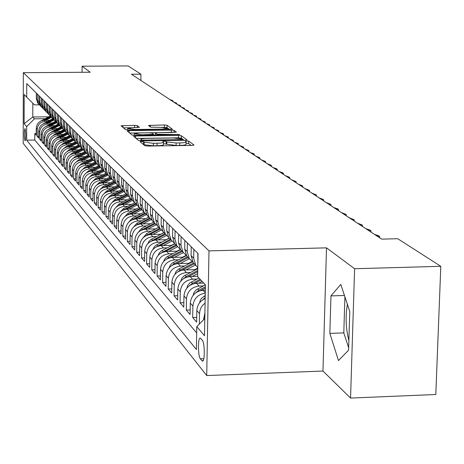 <?xml version="1.0" encoding="UTF-8"?>
<svg xmlns="http://www.w3.org/2000/svg" width="464" height="464" viewBox="0 0 464 464"><rect width="100%" height="100%" fill="white"/><g stroke="black" fill="none" stroke-linecap="round" stroke-linejoin="round"><path stroke-width="0.7" d="M141.526 141.503L140.105 141.752L144.826 145.713L147.749 146.05L192.055 145.406L194.045 145.046L188.674 141.097L185.258 141.108L186.105 141.793C186.07 142.431 183.959 142.808 179.765 142.924L176.111 142.976L166.802 141.914L166.158 141.416L164.134 141.184L162.736 141.433L163.525 142.106C163.467 142.75 161.321 143.132 157.076 143.248L153.404 143.301L144.147 142.233L143.544 141.735L141.526 141.503M191.122 145.418L188.633 143.579L186.081 143.37M186.105 141.967L186.064 144.287C186.029 144.93 183.918 145.307 179.725 145.423L176.076 145.476L163.502 143.701M25.021 140.847L25.114 140.917C25.972 137.385 25.949 133.278 25.044 128.586L24.952 128.522C24.093 132.037 24.116 136.143 25.021 140.847M137.321 125.634L134.612 125.338L121.034 125.802L125.727 129.74L128.47 130.042L172.388 129.178L167.052 125.263L164.326 124.967L148.445 125.454L150.62 127.142L160.347 127.356L167.817 128.267L162.707 129.125L135.099 129.479L127.687 128.574L132.907 127.704L139.432 127.322L137.321 125.634L137.298 127.646M90.202 72.227L82.111 66.213L128.081 65.929L140.94 74.17L131.445 74.234L381.686 239.122L397.735 238.722L440.8 266.319L354.606 268.731L326.511 247.851L208.991 250.879L23.322 72.686L90.202 72.227M135.621 135.981L133.62 136.329L138.684 140.575L141.549 140.899L185.119 140.29L187.079 139.942L181.331 135.72L178.483 135.401L135.621 135.981L135.598 137.994M132.083 135.053L127.206 130.964L129.183 130.633L171.274 130.088L174.058 130.39L176.43 132.141L157.342 132.698L155.394 133.029L156.913 134.224L179.725 134.548L134.885 135.372L132.083 135.053M348.876 340.53C345.831 328.541 345.332 316.454 347.391 304.28M36.244 133.562L34.794 133.586L36.238 135.268L36.262 128.18L37.236 129.288C37.723 124.555 40.339 121.922 45.089 121.394L47.479 121.365M38.692 136.381L37.213 136.399L38.686 138.115L38.709 130.964L39.701 132.089C40.194 127.31 42.839 124.648 47.635 124.114L50.054 124.085M41.186 139.252L39.678 139.27L41.18 141.021L41.203 133.8L42.218 134.949C42.717 130.123 45.391 127.438 50.234 126.892L52.676 126.863M43.732 142.181L42.195 142.199L43.726 143.985L43.755 136.694L44.788 137.866C45.292 132.988 47.995 130.28 52.884 129.729L55.355 129.694M46.336 145.168L44.759 145.191L46.325 147.013L46.354 139.647L47.409 140.847C47.925 135.917 50.651 133.18 55.593 132.623L58.093 132.588M48.987 148.219L47.38 148.242L48.981 150.104L49.01 142.663L50.089 143.886C50.605 138.91 53.36 136.138 58.354 135.575L60.888 135.54M51.695 151.334L50.054 151.363L51.69 153.259L51.719 145.742L52.821 146.989C53.348 141.967 56.132 139.165 61.173 138.591L63.736 138.556M54.462 154.518L52.786 154.541L54.456 156.484L54.491 148.886L55.61 150.162C56.144 145.081 58.963 142.251 64.055 141.677L66.654 141.636M57.292 157.766L55.576 157.795L57.281 159.778L57.316 152.099L58.464 153.404C59.003 148.271 61.851 145.406 67.002 144.82L69.629 144.785M60.181 161.083L58.429 161.112L60.169 163.137L60.204 155.382L61.381 156.716C61.927 151.525 64.803 148.631 70.006 148.039L72.668 147.999M63.127 164.476L61.341 164.505L63.121 166.576L63.162 158.734L64.357 160.097C64.914 154.854 67.819 151.931 73.08 151.328L75.777 151.287M66.149 167.945L64.316 167.974L66.137 170.091L66.178 162.168L67.408 163.56C67.964 158.259 70.905 155.301 76.224 154.686L78.955 154.645M69.235 171.489L67.361 171.518L69.217 173.681L69.264 165.671L70.522 167.098C71.091 161.733 74.06 158.746 79.437 158.125L82.203 158.079M72.39 175.108L70.47 175.143L72.372 177.358L72.425 169.256L73.706 170.717C74.281 165.294 77.291 162.272 82.725 161.64L85.527 161.594M75.615 178.814L73.654 178.849L75.603 181.117L75.655 172.927L76.966 174.418C77.552 168.937 80.591 165.874 86.089 165.236L88.931 165.19M78.915 182.607L76.914 182.642L78.903 184.962L78.955 176.68L80.301 178.205C80.893 172.66 83.972 169.569 89.529 168.919L92.411 168.873M82.296 186.487L80.243 186.528L82.279 188.9L82.343 180.525L83.717 182.085C84.32 176.477 87.429 173.345 93.055 172.689L95.973 172.637M85.759 190.46L83.653 190.501L85.741 192.931L85.805 184.457L87.215 186.058C87.824 180.38 90.973 177.213 96.663 176.546L99.621 176.494M89.303 194.526L87.151 194.573L89.285 197.061L89.349 188.483L90.793 190.124C91.414 184.382 94.598 181.175 100.357 180.496L103.362 180.444M92.933 198.691L90.724 198.737L92.916 201.289L92.986 192.612L94.459 194.288C95.091 188.483 98.316 185.235 104.139 184.544L107.19 184.486M96.657 202.959L94.389 203.006L96.634 205.622L96.709 196.84L98.223 198.563C98.861 192.682 102.126 189.393 108.019 188.697L111.111 188.633M100.468 207.333L98.148 207.385L100.444 210.059L100.526 201.173L102.074 202.942C102.724 196.991 106.03 193.656 111.998 192.949L115.136 192.885M104.383 211.816L101.999 211.868L104.354 214.612L104.435 205.622L106.03 207.431C106.685 201.405 110.038 198.029 116.075 197.31L119.26 197.246M108.39 216.415L105.949 216.468L108.367 219.286L108.448 210.18L110.084 212.036C110.751 205.935 114.144 202.519 120.263 201.782L123.494 201.718M112.508 221.131L109.997 221.189L112.479 224.077L112.566 214.855L114.243 216.763C114.927 210.581 118.361 207.124 124.555 206.376L127.838 206.306M116.731 225.968L114.156 226.026L116.702 228.996L116.795 219.658L118.517 221.612C119.207 215.354 122.687 211.845 128.957 211.091L132.298 211.016M121.063 230.933L118.419 230.997L121.034 234.042L121.133 224.588L122.902 226.594C123.604 220.255 127.13 216.7 133.487 215.928L136.874 215.853M125.518 236.037L122.798 236.101L125.483 239.227L125.587 229.645L127.403 231.71C128.122 225.289 131.695 221.682 138.133 220.899L141.578 220.823M130.094 241.274L127.298 241.344L130.059 244.557L130.169 234.848L132.037 236.971C132.762 230.457 136.387 226.803 142.906 226.009L146.409 225.927M134.798 246.657L131.921 246.726L134.757 250.032L134.873 240.195L136.793 242.37C137.53 235.776 141.207 232.07 147.819 231.258L151.38 231.171M139.635 252.19L136.677 252.265L139.589 255.658L139.71 245.688L141.688 247.933C142.436 241.245 146.166 237.487 152.865 236.657L156.49 236.57M144.606 257.88L141.561 257.955L144.559 261.452L144.687 251.343L146.723 253.651C147.488 246.865 151.264 243.055 158.062 242.214L161.745 242.121M149.727 263.732L146.589 263.813L149.675 267.409L149.808 257.16L151.902 259.533C152.679 252.66 156.513 248.791 163.403 247.927L167.156 247.834M154.993 269.752L151.763 269.839L154.941 273.545L155.08 263.146L157.238 265.594C158.027 258.616 161.919 254.69 168.908 253.814L172.73 253.715M160.416 275.952L157.093 276.045L160.364 279.862L160.515 269.317L162.731 271.834C163.537 264.758 167.487 260.774 174.58 259.881L178.466 259.776M166.008 282.344L162.58 282.443L165.95 286.369L166.106 275.668L168.391 278.267C169.215 271.086 173.229 267.038 180.421 266.127L184.382 266.017M171.773 288.921L168.235 289.026L171.709 293.08L171.871 282.222L174.232 284.896C175.073 277.611 179.145 273.499 186.447 272.565L190.478 272.455M177.718 295.707L174.064 295.817L177.648 299.993L177.822 288.973L180.252 291.734C181.111 284.339 185.246 280.163 192.659 279.212L196.771 279.096M183.848 302.708L180.078 302.824L183.779 307.133L183.959 295.945L186.464 298.793C187.34 291.282 191.545 287.042 199.068 286.068L203.261 285.946M190.176 309.929L186.284 310.051L190.101 314.499L190.292 303.143L192.885 306.083C193.714 298.648 197.844 294.344 205.262 293.167M196.713 317.382L192.688 317.515L196.632 322.109L196.835 310.573L199.508 313.612L200.042 310.167L201.04 307.713L202.507 305.492L205.088 303.044M36.262 128.18C36.749 123.465 39.359 120.843 44.086 120.315L49.648 120.251M38.709 130.964C39.202 126.202 41.835 123.552 46.615 123.018L52.27 122.948M41.203 133.8C41.702 128.992 44.364 126.312 49.19 125.773L54.938 125.703M43.755 136.694C44.26 131.834 46.945 129.131 51.817 128.586L57.664 128.511M46.354 139.647C46.864 134.74 49.578 132.008 54.503 131.457L60.448 131.382M49.01 142.663C49.526 137.704 52.27 134.949 57.24 134.386L63.295 134.305M51.719 145.742C52.246 140.737 55.019 137.947 60.042 137.379L66.195 137.298M54.491 148.886C55.019 143.828 57.82 141.01 62.895 140.435L69.165 140.348M57.316 152.099C57.855 146.984 60.685 144.136 65.813 143.556L72.193 143.463M60.204 155.382C60.749 150.214 63.614 147.337 68.794 146.746L75.296 146.647M63.162 158.734C63.713 153.514 66.607 150.603 71.845 150.005L78.462 149.907M66.178 162.168C66.735 156.884 69.664 153.944 74.959 153.335L81.699 153.23M69.264 165.671C69.832 160.335 72.79 157.36 78.143 156.739L85.016 156.635M72.425 169.256C72.999 163.862 75.992 160.851 81.403 160.225L88.404 160.115M75.655 172.927C76.235 167.469 79.263 164.424 84.732 163.786L91.872 163.67M78.955 176.68C79.547 171.158 82.609 168.078 88.143 167.434L95.422 167.313M82.343 180.525C82.94 174.94 86.037 171.819 91.634 171.17L99.058 171.042M85.805 184.457C86.408 178.808 89.546 175.653 95.207 174.992L102.788 174.858M89.349 188.483C89.964 182.77 93.136 179.58 98.867 178.907L106.598 178.768M92.986 192.612C93.606 186.83 96.819 183.599 102.614 182.915L110.513 182.77M96.709 196.84C97.341 190.988 100.589 187.717 106.459 187.021L114.521 186.87M100.526 201.173C101.169 195.251 104.458 191.939 110.397 191.232L118.633 191.075M104.435 205.622C105.09 199.624 108.425 196.266 114.434 195.553L122.85 195.385M108.448 210.18C109.115 204.108 112.491 200.709 118.575 199.978L127.177 199.81M112.566 214.855C113.245 208.707 116.661 205.268 122.821 204.525L131.619 204.346M116.795 219.658C117.479 213.428 120.942 209.943 127.182 209.189L136.178 208.997M121.133 224.588C121.829 218.277 125.338 214.745 131.66 213.979L140.865 213.776M125.587 229.645C126.301 223.259 129.856 219.675 136.259 218.892L145.679 218.683M130.169 234.848C130.889 228.375 134.496 224.738 140.981 223.944L150.626 223.729M134.873 240.195C135.61 233.63 139.264 229.947 145.835 229.141L155.718 228.909M139.71 245.688C140.459 239.035 144.165 235.3 150.829 234.477L160.956 234.239M144.687 251.343C145.447 244.598 149.211 240.81 155.968 239.969L166.344 239.714M149.808 257.16C150.585 250.322 154.396 246.477 161.252 245.624L171.895 245.357M155.08 263.146C155.869 256.215 159.738 252.312 166.686 251.442L177.608 251.157M160.515 269.317C161.315 262.282 165.242 258.32 172.289 257.433L183.5 257.137M166.106 275.668C166.924 268.528 170.909 264.509 178.06 263.604L189.573 263.291M171.871 282.222C172.707 274.972 176.755 270.889 184.011 269.967L195.837 269.642M177.822 288.973C178.669 281.619 182.781 277.472 190.147 276.527L197.652 276.318M183.959 295.945C184.823 288.475 188.999 284.264 196.481 283.301L203.737 283.086M190.292 303.143C191.18 295.556 195.419 291.27 203.012 290.29L205.32 290.22M202.31 340.263L200.332 338.099C197.809 336.951 197.873 356.224 200.402 358.834L202.397 361.096C204.949 362.349 204.873 342.751 202.31 340.263M208.991 250.879L206.712 375.556L23.2 143.341L23.322 72.686M34.794 133.586L34.777 140.041L26.634 140.151L196.382 349.514L196.782 326.656L204.81 318.542M26.634 140.151L26.663 126.643L24.14 123.679L24.192 94.54L26.721 97.196L26.75 83.584L198.047 253.535L197.647 276.695L205.413 284.85L204.496 335.727L196.782 326.656M36.36 93.125L36.349 98.588L37.706 102.991L39.034 104.47M40.484 105.844L38.686 104L37.323 99.58L37.34 94.093M38.819 95.561L38.802 101.082L40.171 105.525L41.522 107.022M42.99 108.419L41.174 106.552L39.794 102.092L39.817 96.547M41.325 98.043L41.308 103.623L42.688 108.112L44.057 109.626M45.542 111.041L43.709 109.162L42.323 104.655L42.34 99.052M43.883 100.584L43.86 106.215L45.257 110.745L46.644 112.282M48.152 113.721L46.301 111.818L44.898 107.265L44.921 101.61M46.493 103.17L46.47 108.86L47.879 113.442L49.288 114.997M50.814 116.452L48.946 114.533L47.531 109.939L47.554 104.226M49.155 105.815L49.132 111.563L50.559 116.191L51.985 117.763M53.534 119.242L51.643 117.305L50.216 112.659L50.24 106.888M51.881 108.518L51.852 114.324L53.29 118.993L54.74 120.594M56.306 122.09L54.398 120.135L52.96 115.443L52.983 109.614M54.659 111.273L54.63 117.143L56.08 121.864L57.553 123.482M59.143 125.002L57.217 123.024L55.761 118.285L55.784 112.392M57.495 114.092L57.466 120.019L58.934 124.787L60.424 126.434M62.037 127.977L60.094 125.976L58.621 121.191L58.65 115.234M60.401 116.969L60.366 122.96L61.845 127.78L63.365 129.444M64.995 131.016L63.029 128.998L61.544 124.155L61.579 118.14M63.365 119.915L63.33 125.97L64.827 130.842L66.364 132.53M68.022 134.119L66.033 132.083L64.537 127.188L64.571 121.11M66.398 122.919L66.364 129.044L67.872 133.968L69.432 135.679M71.114 137.298L69.107 135.239L67.593 130.291L67.628 124.143M69.496 125.993L69.461 132.188L70.986 137.164L72.57 138.904M74.275 140.546L72.251 138.463L70.719 133.464L70.754 127.246M72.668 129.143L72.628 135.401L74.17 140.43L75.783 142.199M77.511 143.869L75.464 141.764L73.915 136.706L73.956 130.419M75.91 132.362L75.87 138.69L77.424 143.776L79.066 145.568M80.823 147.268L78.747 145.139L77.186 140.024L77.227 133.667M79.234 135.656L79.187 142.054L80.759 147.198L82.43 149.019M84.21 150.742L82.116 148.59L80.539 143.422L80.579 136.99M82.627 139.026L82.586 145.499L84.17 150.701L85.869 152.552M87.679 154.303L85.556 152.128L83.967 146.902L84.013 140.395M86.107 142.477L86.06 149.025L87.667 154.292L89.39 156.165M89.674 146.015L89.622 152.639L91.246 157.963L89.088 155.753L87.476 150.464L87.522 143.881M94.894 161.704L92.701 159.459L91.072 154.112L91.124 147.453M93.322 149.634L93.27 156.345L94.911 161.727L96.698 163.664M98.635 165.544L96.402 163.264L94.755 157.847L94.807 151.107M97.063 153.346L97.011 160.138L98.664 165.59L100.485 167.556M102.474 169.482L100.195 167.156L98.53 161.681L98.588 154.86M100.903 157.151L100.845 164.024L102.515 169.54L104.365 171.541M106.407 173.513L104.087 171.152L102.405 165.607L102.463 158.705M104.835 161.054L104.771 168.009L106.465 173.594L108.35 175.63M110.444 177.654L108.071 175.247L106.372 169.633L106.436 162.644M108.872 165.056L108.802 172.103L110.513 177.753L112.433 179.823M114.585 181.9L112.166 179.446L110.444 173.768L110.513 166.686M113.007 169.169L112.938 176.297L114.672 182.021L116.626 184.127M118.836 186.255L116.365 183.761L114.625 178.008L114.695 170.839M117.259 173.379L117.189 180.606L118.935 186.4L120.93 188.546M123.204 190.727L120.675 188.187L118.917 182.358L118.993 175.102M121.62 177.712L121.545 185.026L123.32 190.901L125.35 193.082M127.681 195.321L125.1 192.734L123.32 186.83L123.401 179.475M126.104 182.155L126.022 189.573L127.815 195.518L129.891 197.739M132.286 200.042L129.647 197.403L127.849 191.423L127.931 183.97M130.709 186.725L130.628 194.236L132.437 200.268L134.554 202.524M137.019 204.891L134.322 202.2L132.501 196.144L132.588 188.587M135.442 191.423L135.355 199.039L137.187 205.146L139.351 207.449M141.885 209.873L139.125 207.135L137.286 200.993L137.373 193.337M140.314 196.255L140.215 203.969L142.077 210.163L144.281 212.506M146.891 215.006L144.066 212.205L142.204 205.987L142.297 198.221M145.319 201.219L145.22 209.049L147.1 215.319L149.356 217.715M152.041 220.278L149.153 217.425L147.262 211.12L147.361 203.249M150.475 206.335L150.371 214.269L152.273 220.632L154.576 223.068M157.342 225.713L154.384 222.801L152.47 216.404L152.575 208.423M155.776 211.601L155.672 219.646L157.598 226.101L159.952 228.584M162.806 231.304L159.773 228.334L157.835 221.844L157.946 213.747M161.246 217.019L161.13 225.185L163.084 231.733L165.486 234.268M168.432 237.069L165.323 234.03L163.363 227.453L163.479 219.234M166.878 222.61L166.756 230.898L168.734 237.533L171.193 240.12M174.232 243.008L171.042 239.905L169.053 233.23L169.18 224.889M172.683 228.369L172.556 236.779L174.557 243.519L177.08 246.158M180.212 249.133L176.941 245.961L174.928 239.186L175.056 230.724M178.669 234.308L178.541 242.852L180.566 249.684L183.147 252.387M186.383 255.449L183.025 252.207L180.983 245.328L181.122 236.739M184.852 240.445L184.713 249.11L186.766 256.053L189.411 258.808M192.757 261.974L189.306 258.657L187.236 251.674L187.381 242.95M191.232 246.773L191.087 255.577L193.169 262.624L195.878 265.443M197.803 267.583L195.791 265.315L193.691 258.222L193.842 249.365M197.826 253.315L197.855 264.648M203.568 319.8L204.914 312.753M199.329 324.081L199.508 313.612M192.688 317.515L192.885 306.083M186.284 310.051L186.464 298.793M180.078 302.824L180.252 291.734M174.064 295.817L174.232 284.896M168.235 289.026L168.391 278.267M162.58 282.443L162.731 271.834M157.093 276.045L157.238 265.594M151.763 269.839L151.902 259.533M146.589 263.813L146.723 253.651M141.561 257.955L141.688 247.933M136.677 252.265L136.793 242.37M131.921 246.726L132.037 236.971M127.298 241.344L127.403 231.71M122.798 236.101L122.902 226.594M118.419 230.997L118.517 221.612M114.156 226.026L114.243 216.763M109.997 221.189L110.084 212.036M105.949 216.468L106.03 207.431M101.999 211.868L102.074 202.942M98.148 207.385L98.223 198.563M94.389 203.006L94.459 194.288M90.724 198.737L90.793 190.124M87.151 194.573L87.215 186.058M83.653 190.501L83.717 182.085M80.243 186.528L80.301 178.205M76.914 182.642L76.966 174.418M73.654 178.849L73.706 170.717M70.47 175.143L70.522 167.098M67.361 171.518L67.408 163.56M64.316 167.974L64.357 160.097M61.341 164.505L61.381 156.716M58.429 161.112L58.464 153.404M55.576 157.795L55.61 150.162M52.786 154.541L52.821 146.989M50.054 151.363L50.089 143.886M47.38 148.242L47.409 140.847M44.759 145.191L44.788 137.866M42.195 142.199L42.218 134.949M39.678 139.27L39.701 132.089M37.213 136.399L37.236 129.288M34.777 140.041L196.672 332.943M48.668 116.795L32.782 116.98L34.446 118.819L44.956 118.697M326.511 247.851L322.967 371.038L350.552 398.071L354.606 268.731M350.552 398.071L435.8 394.504L440.8 266.319M82.111 66.213L82.064 72.28M322.967 371.038L206.712 375.556M140.865 80.446L140.94 74.17M32.822 103.234L32.782 116.98L24.14 123.679M39.347 104.829L34.487 104.881L26.721 97.196M205.169 298.503C199.99 300.945 197.212 304.964 196.835 310.573M92.701 159.459L91.246 157.963L92.997 159.871M34.446 118.819L26.663 126.643M340.779 284.403L330.954 295.904L329.852 333.384L338.482 360.586L348.574 350.181L349.775 311.46L340.779 284.403M344.903 296.815L343.807 332.897L348.65 347.797M343.807 332.897L329.852 333.384M344.462 295.487L330.954 295.904M142.854 144.06L144.118 144.733L153.375 145.806L153.404 143.301M163.519 142.268L163.49 144.6C163.432 145.249 161.286 145.638 157.041 145.754L153.375 145.806M184.196 140.302L181.291 138.156L178.449 137.837L136.109 138.423M141.601 140.128L183.164 139.583L182.427 139.032L173.234 137.994L147.297 138.353C143.086 138.463 140.946 138.84 140.865 139.478L141.601 140.128L141.595 140.899M129.665 133.029L171.239 132.478L171.274 130.088M172.306 132.501L171.239 132.478M139.467 132.936L134.166 133.835L141.74 134.78L153.63 134.311L152.122 133.116L149.327 132.803L139.467 132.936M169.592 129.514L167.023 127.617L161.397 127.356M131.886 127.728L123.453 127.838M199.613 302.76L200.228 300.428L201.469 298.34L205.221 295.522M205.187 297.61L202.606 299.906M193.105 295.342L193.993 292.581L196.208 289.861L205.39 284.826M200.61 290.592L205.355 288.092M205.378 286.816L198.917 290.22L196.133 292.529M198.569 283.237L202.107 281.375M186.812 288.156L187.711 285.511L189.869 282.912L198.876 277.988M194.254 283.568L200.871 280.082M200.1 279.27L192.485 283.272L189.863 285.395M192.224 276.469L197.699 273.592M180.716 281.201L181.905 278.203L184.156 275.854L197.786 268.615M188.082 276.764L197.734 271.689M197.751 270.495L186.25 276.544L183.796 278.481M194.7 269.671L197.797 268.047M186.076 269.909L195.466 264.979M174.806 274.462L175.995 271.591L178.188 269.346L192.456 261.777M182.097 270.176L194.288 263.772M193.546 263.013L180.206 270.019L177.915 271.788M374.413 234.332L378.659 235.793L379.54 236.373L379.836 237.899M376.478 235.689L379.54 236.373M188.61 263.32L192.067 261.505M180.113 263.546L189.341 258.709M169.076 267.925L170.271 265.176L172.393 263.03L186.464 255.583M176.279 263.784L188.21 257.532M187.491 256.795L174.348 263.685L172.214 265.304M365.783 228.642L369.965 230.08L370.823 230.649L371.107 232.151M367.79 229.964L370.823 230.649M182.706 257.155L186.192 255.328M174.325 257.375L183.344 252.654M163.525 261.586L164.714 258.953L166.767 256.899L180.531 249.626M170.636 257.59L182.311 251.476M181.615 250.763L168.664 257.549L166.68 259.011M357.408 223.126L362.355 225.086L362.639 226.571M359.356 224.408L362.355 225.086M176.97 251.175L180.374 249.394M168.71 251.389L177.544 246.761M158.131 255.432L159.314 252.915L161.31 250.954L174.847 243.809M165.155 251.581L176.587 245.595M175.908 244.905L161.31 252.909M349.27 217.767L354.131 219.687L354.415 221.154M351.167 219.008L354.131 219.687M171.402 245.369L174.684 243.646M163.253 245.572L171.929 241.036M152.9 249.458L154.077 247.051L156.008 245.178L169.337 238.154M159.825 245.746L171.025 239.888M170.369 239.215L156.095 246.981M341.371 212.553L346.144 214.443L346.422 215.888M343.209 213.765L346.144 214.443M165.99 239.726L169.221 238.038M157.957 239.923L166.489 235.463M147.813 243.658L148.985 241.355L150.858 239.563L163.983 232.655M154.64 240.079L165.567 234.372M164.987 233.688L151.038 241.234M333.686 207.495L337.612 208.841L338.378 209.345L338.656 210.766M335.472 208.672L338.378 209.345M160.73 234.245L163.908 232.58M152.807 234.43L161.217 230.04M142.877 238.026L146.566 233.682L158.781 227.314M149.599 234.575L160.271 229.007M159.755 228.317L146.114 235.648M326.209 202.571L330.826 204.386L331.105 205.79M327.949 203.713L330.826 204.386M155.62 228.914L158.746 227.279M147.801 229.094L156.107 224.762M138.075 232.545L141.671 228.398L153.717 222.117M144.698 229.228L155.138 223.781M154.611 223.12L141.334 230.219M142.929 223.903L151.154 219.617M133.412 227.221L136.909 223.254L148.793 217.059M139.925 224.025L150.162 218.689M149.623 218.063L136.683 224.941M138.191 218.851L146.34 214.606M128.87 222.036L132.275 218.248L144.008 212.141M135.279 218.962L145.336 213.73M144.78 213.133L132.159 219.808M133.58 213.933L141.671 209.728M124.451 216.995L127.762 213.376L139.299 207.379M130.755 214.037L140.644 208.893M140.082 208.324L127.751 214.815M129.085 209.148L137.089 204.989M120.147 212.089L123.372 208.626L134.717 202.733M126.347 209.241L136.091 204.177M135.511 203.638L123.465 209.96M124.712 204.485L132.571 200.402M115.959 207.309L119.091 204.003L130.262 198.203M122.055 204.572L131.666 199.578M131.08 199.068L119.289 205.227M120.449 199.943L128.203 195.918M111.876 202.652L114.921 199.497L125.935 193.784M117.868 200.019L127.362 195.089M126.765 194.607L115.223 200.622M116.296 195.518L123.946 191.545M107.897 198.116L110.855 195.106L121.725 189.474M113.784 195.588L123.18 190.716M122.571 190.252L111.256 196.133M112.242 191.197L119.799 187.282M104.023 193.691L106.888 190.826L117.63 185.258M109.8 191.261L119.022 186.487M118.494 186.006L107.393 191.76M108.292 186.986L115.751 183.129M100.241 189.382L103.02 186.644L113.645 181.146M105.914 187.05L114.991 182.352M114.527 181.853L103.623 187.497M104.435 182.88L111.801 179.069M96.553 185.177L99.244 182.572L109.771 177.126M102.121 182.938L111.058 178.309M110.594 177.834L99.946 183.344M100.676 178.872L107.944 175.114M92.951 181.07L95.561 178.594L105.995 173.2M98.42 178.924L107.219 174.371M106.766 173.907L96.355 179.29M96.999 174.957L104.162 171.262M89.442 177.068L91.965 174.708L102.312 169.36M94.801 175.009L103.478 170.526M103.031 170.068L92.835 175.334M93.415 171.141L100.444 167.504M86.008 173.159L88.456 170.914L98.699 165.625M91.269 171.181L99.818 166.767M99.383 166.327L89.395 171.483M89.912 167.405L96.831 163.838M82.662 169.343L85.022 167.208L95.155 161.982M87.818 167.446L96.245 163.102M95.822 162.667L86.026 167.719M86.49 163.763L93.305 160.242M79.39 165.613L81.67 163.583L91.686 158.421M84.448 163.798L92.742 159.523M92.336 159.088L82.725 164.047M83.143 160.196L89.865 156.733M76.195 161.977L78.393 160.045L88.299 154.941M81.148 160.231L89.291 156.037M88.937 155.597L79.501 160.457M79.872 156.716L86.513 153.294M73.068 158.415L75.185 156.583L84.987 151.542M77.929 156.745L85.927 152.627M85.596 152.186L76.34 156.954M76.676 153.306L83.242 149.93M70.012 154.935L72.053 153.201L81.745 148.213M74.774 153.34L82.644 149.286M82.308 148.863L73.242 153.532M73.544 149.976L80.046 146.63M67.025 151.537L68.991 149.889L78.578 144.959M71.688 150.005L79.443 146.021M79.1 145.609L70.215 150.179M70.487 146.717L76.931 143.405M64.102 148.207L65.992 146.653L75.475 141.781M68.672 146.746L76.316 142.813M75.968 142.425L67.251 146.908M67.495 143.533L73.886 140.244M61.242 144.954L63.058 143.486L72.407 138.684M65.714 143.556L73.26 139.681M72.906 139.304L64.345 143.707M64.56 140.412L70.917 137.147M58.441 141.769L60.187 140.383L69.409 135.645M62.826 140.435L70.279 136.607M69.919 136.242L61.497 140.569M61.695 137.356L68.011 134.113M55.703 138.655L57.374 137.344L66.48 132.669M59.995 137.379L67.367 133.591M67.002 133.249L58.708 137.506M58.882 134.363L65.134 131.155M53.024 135.604L54.619 134.369L63.62 129.752M57.217 134.386L64.519 130.639M64.148 130.309L55.976 134.502M56.132 131.434L62.315 128.261M50.396 132.623L60.825 126.892M55.593 132.623L54.503 131.457L61.735 127.745M61.358 127.426L53.296 131.561M53.435 128.569L59.554 125.431M47.821 129.694L58.087 124.091M51.84 128.586L59.015 124.909M58.632 124.601L50.675 128.685M50.796 125.756L56.852 122.653M45.298 126.834L55.413 121.336M49.23 125.773L56.347 122.131M55.97 121.829L48.099 125.866M48.21 123.001L54.201 119.932M42.833 124.027L52.797 118.639M46.678 123.018L53.702 119.422M53.36 119.115L45.576 123.099M45.669 120.298L51.603 117.264M40.409 121.278L50.24 115.994M44.167 120.315L51.115 116.76M50.808 116.447L43.1 120.391M318.942 197.78L323.483 199.561L323.756 200.953M320.636 198.894L323.483 199.561M311.872 193.117L316.338 194.868L316.605 196.237M313.513 194.201L316.338 194.868M304.981 188.581L309.378 190.298L309.645 191.655M306.588 189.637L309.378 190.298M298.277 184.162L302.603 185.849L302.864 187.183M299.837 185.188L302.603 185.849M291.746 179.858L296.003 181.517L296.264 182.833M293.265 180.861L296.003 181.517M285.377 175.665L289.571 177.294L289.826 178.594M286.856 176.639L289.571 177.294M279.171 171.57L282.68 172.77L283.295 173.176L283.556 174.464M280.616 172.527L283.295 173.176M273.116 167.585L276.579 168.763L277.182 169.163L277.437 170.433M274.526 168.513L277.182 169.163M267.212 163.693L271.22 165.242L271.475 166.501M268.586 164.598L271.22 165.242M261.452 159.894L265.402 161.42L265.652 162.667M262.792 160.782L265.402 161.42M255.826 156.194L259.718 157.69L259.968 158.92M257.137 157.052L259.718 157.69M250.334 152.575L253.628 153.694L254.173 154.054L254.423 155.266M251.616 153.416L254.173 154.054M244.975 149.043L248.762 150.498L249.006 151.693M246.222 149.866L248.762 150.498M239.737 145.592L243.467 147.024L243.71 148.207M240.955 146.392L243.467 147.024M234.616 142.216L238.299 143.625L238.542 144.803M235.811 143.005L238.299 143.625M229.616 138.922L233.247 140.308L233.485 141.474M230.782 139.687L233.247 140.308M224.721 135.697L228.311 137.066L228.543 138.214M225.864 136.451L228.311 137.066M219.942 132.547L223.004 133.58L223.48 133.893L223.712 135.03M221.055 133.278L223.48 133.893M215.261 129.462L218.289 130.488L218.985 131.915M216.352 130.181L218.753 130.796M210.685 126.446L214.13 127.757L214.362 128.87M211.752 127.148L214.13 127.757M206.207 123.494L209.612 124.787L209.838 125.889M207.251 124.184L209.612 124.787M201.823 120.605L205.181 121.881L205.407 122.972M202.843 121.278L205.181 121.881M197.525 117.775L200.848 119.033L201.074 120.112M198.528 118.436L200.848 119.033M193.326 115.008L196.185 115.971L196.829 117.317M194.306 115.652L196.603 116.249M189.208 112.294L192.444 113.518L192.67 114.573M190.165 112.926L192.444 113.518M185.171 109.637L188.372 110.844L188.593 111.894M186.11 110.258L188.372 110.844M181.215 107.033L184.382 108.222L184.602 109.26M182.137 107.636L184.382 108.222M177.341 104.475L180.473 105.659L180.687 106.679M178.246 105.073L180.473 105.659M173.548 101.976L176.639 103.136L176.854 104.156M174.429 102.561L176.639 103.136M169.818 99.522L172.881 100.671L173.089 101.674M170.688 100.096L172.881 100.671M44.086 120.315L45.089 121.394M46.615 123.018L47.635 124.114M49.19 125.773L50.234 126.892M51.817 128.586L52.884 129.729M57.24 134.386L58.354 135.575M60.042 137.379L61.173 138.591M62.895 140.435L64.055 141.677M65.813 143.556L67.002 144.82M68.794 146.746L70.006 148.039M71.845 150.005L73.08 151.328M74.959 153.335L76.224 154.686M78.143 156.739L79.437 158.125M81.403 160.225L82.725 161.64M84.732 163.786L86.089 165.236M88.143 167.434L89.529 168.919M91.634 171.17L93.055 172.689M95.207 174.992L96.663 176.546M98.867 178.907L100.357 180.496M102.614 182.915L104.139 184.544M106.459 187.021L108.019 188.697M110.397 191.232L111.998 192.949M114.434 195.553L116.075 197.31M118.575 199.978L120.263 201.782M122.821 204.525L124.555 206.376M127.182 209.189L128.957 211.091M131.66 213.979L133.487 215.928M136.259 218.892L138.133 220.899M140.981 223.944L142.906 226.009M145.835 229.141L147.819 231.258M150.829 234.477L152.865 236.657M155.968 239.969L158.062 242.214M161.252 245.624L163.403 247.927M166.686 251.442L168.908 253.814M172.289 257.433L174.58 259.881M178.06 263.604L180.421 266.127M184.011 269.967L186.447 272.565M190.147 276.527L192.659 279.212M196.481 283.301L199.068 286.068M203.012 290.29L205.274 292.703M36.349 98.588L37.323 99.58M38.802 101.082L39.794 102.092M41.308 103.623L42.323 104.655M43.86 106.215L44.898 107.265M46.47 108.86L47.531 109.939M49.132 111.563L50.216 112.659M51.852 114.324L52.96 115.443M54.63 117.143L55.761 118.285M57.466 120.019L58.621 121.191M60.366 122.96L61.544 124.155M63.33 125.97L64.537 127.188M66.364 129.044L67.593 130.291M69.461 132.188L70.719 133.464M72.628 135.401L73.915 136.706M75.87 138.69L77.186 140.024M79.187 142.054L80.539 143.422M82.586 145.499L83.967 146.902M86.06 149.025L87.476 150.464M89.622 152.639L91.072 154.112M93.27 156.345L94.755 157.847M97.011 160.138L98.53 161.681M100.845 164.024L102.405 165.607M104.771 168.009L106.372 169.633M108.802 172.103L110.444 173.768M112.938 176.297L114.625 178.008M117.189 180.606L118.917 182.358M121.545 185.026L123.32 186.83M126.022 189.573L127.849 191.423M130.628 194.236L132.501 196.144M135.355 199.039L137.286 200.993M140.215 203.969L142.204 205.987M145.22 209.049L147.262 211.12M150.371 214.269L152.47 216.404M155.672 219.646L157.835 221.844M161.13 225.185L163.363 227.453M166.756 230.898L169.053 233.23M172.556 236.779L174.928 239.186M178.541 242.852L180.983 245.328M184.713 249.11L187.236 251.674M191.087 255.577L193.691 258.222M203.592 318.252L204.299 319.052M203.087 360.714L201.944 360.754M203.8 358.707L200.402 358.834M144.118 144.733L144.147 142.233M157.041 145.754L157.076 143.248M166.124 143.904L166.158 141.416M166.767 144.408L166.802 141.914M176.076 145.476L176.111 142.976M179.725 145.423L179.765 142.924M188.633 143.579L188.674 141.097M143.509 144.229L143.544 141.735M178.449 137.837L178.483 135.401M181.291 138.156L181.331 135.72M143.602 140.87L143.608 140.36M181.778 140.337L181.789 139.821M183.118 140.319L183.129 139.647M140.957 140.899L140.975 139.606M129.16 132.611L129.183 130.633M174.029 132.478L174.058 130.39M155.399 135.094L155.428 133.075M156.902 135.07L156.913 134.224M159.72 135.036L159.726 134.543M177.7 134.792L177.712 134.299M141.735 135.279L141.74 134.78M151.658 135.146L151.664 134.647M153.584 135.117L153.596 134.398M135.094 129.961L135.099 129.479M162.702 129.601L162.707 129.125M150.33 126.921L150.353 125.141M164.291 127.316L164.326 124.967M167.023 127.617L167.052 125.263M122.96 127.42L122.977 125.483M134.589 127.681L134.612 125.338M204.282 296.015L205.198 297.006M197.676 288.886L198.917 290.22M191.284 281.979L192.485 283.272M185.09 275.285L186.25 276.544M179.081 268.801L180.206 270.019M173.258 262.508L174.348 263.685M167.603 256.401L168.664 257.549M162.116 250.473L163.142 251.587M156.78 244.714L157.783 245.798M151.6 239.122L152.575 240.172M146.566 233.682L147.517 234.703M141.671 228.398L142.593 229.39M136.909 223.254L137.808 224.216M132.275 218.248L133.145 219.188M127.762 213.376L128.615 214.287M123.372 208.626L124.195 209.519M119.091 204.003L119.898 204.873M114.921 199.497L115.704 200.344M110.855 195.106L111.615 195.936M106.888 190.826L107.636 191.632M103.02 186.644L103.75 187.433M99.244 182.572L99.957 183.338M95.561 178.594L96.239 179.324M91.965 174.708L92.609 175.404M88.456 170.914L89.065 171.576M85.022 167.208L85.608 167.835M81.67 163.583L82.221 164.186M78.393 160.045L78.921 160.614M75.185 156.583L75.69 157.128M72.053 153.201L72.529 153.717M68.991 149.889L69.443 150.377M65.992 146.653L66.422 147.117M63.058 143.486L63.464 143.921M60.187 140.383L60.569 140.795M57.374 137.344L57.733 137.733M54.619 134.369L54.961 134.74M51.922 131.457L52.246 131.805M49.283 128.603L49.584 128.928M46.69 125.808L46.974 126.115M44.155 123.064L44.422 123.354M193.169 262.624L195.791 265.315M186.766 256.053L189.306 258.657M180.566 249.684L183.025 252.207M174.557 243.519L176.941 245.961M168.734 237.533L171.042 239.905M163.084 231.733L165.323 234.03M157.598 226.101L159.773 228.334M152.273 220.632L154.384 222.801M147.1 215.319L149.153 217.425M142.077 210.163L144.066 212.205M137.187 205.146L139.125 207.135M132.437 200.268L134.322 202.2M127.815 195.518L129.647 197.403M123.32 190.901L125.1 192.734M118.935 186.4L120.675 188.187M114.672 182.021L116.365 183.761M110.513 177.753L112.166 179.446M106.465 173.594L108.071 175.247M102.515 169.54L104.087 171.152M98.664 165.59L100.195 167.156M94.911 161.727L96.402 163.264M87.667 154.292L89.088 155.753M84.17 150.701L85.556 152.128M80.759 147.198L82.116 148.59M77.424 143.776L78.747 145.139M74.17 140.43L75.464 141.764M70.986 137.164L72.251 138.463M67.872 133.968L69.107 135.239M64.827 130.842L66.033 132.083M61.845 127.78L63.029 128.998M58.934 124.787L60.094 125.976M56.08 121.864L57.217 123.024M53.29 118.993L54.398 120.135M50.559 116.191L51.643 117.305M47.879 113.442L48.946 114.533M45.257 110.745L46.301 111.818M42.688 108.112L43.709 109.162M40.171 105.525L41.174 106.552M37.706 102.991L38.686 104M183.152 140.319L183.158 139.618M140.847 140.899L140.865 139.478M155.365 135.094L155.394 133.029M134.148 135.36L134.166 133.835M153.619 135.117L153.63 134.357M127.67 130.036L127.687 128.574M167.8 129.537L167.817 128.389"/></g></svg>
